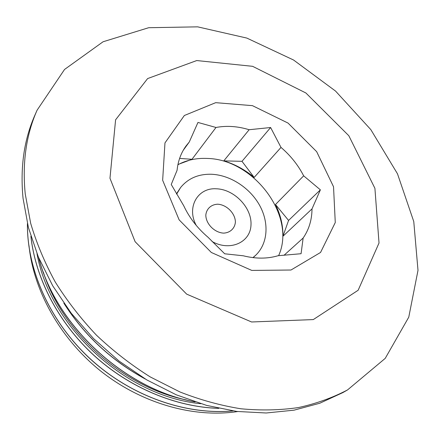 <?xml version="1.0" encoding="UTF-8"?>
<svg xmlns="http://www.w3.org/2000/svg" width="440" height="440" viewBox="0 0 440 440"><rect width="100%" height="100%" fill="white"/><g stroke="black" fill="none" stroke-linecap="round" stroke-linejoin="round"><path stroke-width="0.66" d="M252.918 257.62L255.723 255.228C268.043 243.403 269.269 222.706 259.572 205.271C249.876 187.82 230.307 175.082 211.613 174.262C198.506 173.888 188.166 178.316 180.593 187.539L176.644 194.112M212.058 241.522C230.038 251.647 250.355 242.506 250.982 225.104C252.137 207.873 234.306 189.233 216.359 188.799C197.774 187.468 186.236 207.24 196.29 225.467M217.756 204.198C211.222 204.452 206.487 208.709 205.816 215.061C205.843 223.9 214.561 232.716 223.691 233.129C230.285 232.749 234.878 228.333 235.411 222.013C235.197 213.285 226.743 204.76 217.756 204.198M255.723 255.228L253.083 257.637M176.479 193.826L180.593 187.539M177.903 164.736C186.714 160.023 196.526 157.927 207.334 158.444C253.82 159.291 296.675 216.304 278.619 255.684M177.947 164.5L191.978 159.297L216.002 127.474C226.633 125.483 237.683 126.231 249.139 129.723L223.784 160.881C234.834 164.175 244.959 169.691 254.155 177.436L281.006 147.416C290.548 155.579 298.106 165.049 303.666 175.835L275.49 204.512C280.632 214.979 283.113 225.561 282.937 236.264L312.01 208.89C311.922 219.885 308.968 229.598 303.138 238.029L284.004 255.305M179.608 158.411L191.978 159.297M223.784 160.881L241.995 161.326L254.155 177.436M275.49 204.512L288.574 220.429L282.937 236.264M249.139 129.723L270.617 127.523L281.006 147.416M270.617 127.523L241.995 161.326M303.138 238.029L301.076 253.715L278.086 255.717C267.399 258.885 255.794 258.907 243.271 255.789L224.697 253.787L208.032 237.264C197.423 228.212 189.316 217.69 183.711 205.711L171.237 184.487L177.073 170.319C178.03 161.007 181.016 152.895 186.027 145.976L189.277 141.999L183.255 150.282M303.666 175.835L320.381 189.844L288.574 220.429M320.381 189.844L312.01 208.89M189.277 141.999L197.962 122.447L216.002 127.474M162.652 180.268L164.967 142.901L184.349 115.505L215.694 102.668L252.45 105.655L288.057 123.085L316.673 151.673L333.531 186.758L335.269 222.541L320.551 252.456L290.989 270.017L251.79 270.419L211.338 252.483L179.13 219.857L162.652 180.268M29.013 245.757C33.622 291.203 60.671 339.284 101.371 371.591C142.225 403.711 193.985 418.143 237.661 411.554M27.44 223.674C26.945 270.001 50.248 322.19 90.712 359.233C131.208 396.242 185.812 415.217 232.826 410.905M30.943 236.5C35.497 278.234 58.322 322.487 93.737 355.146C129.333 387.679 175.736 407 218.554 408.326M38.759 257.972C56.337 326.018 124.427 389.065 194.871 401.852M64.323 303.864C84.502 335.297 111.117 360.124 144.166 378.334M37.004 253.704C49.935 326.744 125.51 396.413 200.706 403.706M27.418 223.581C26.829 269.99 50.215 322.168 90.657 359.31C131.263 396.292 185.862 415.338 232.953 410.927M30.877 236.286C35.392 278.146 58.19 322.454 93.726 355.223C129.355 387.816 175.978 407.138 218.818 408.381M38.615 257.631C56.073 325.925 124.416 389.285 195.124 401.935M63.839 303.177C84.271 335.341 111.419 360.618 145.282 379.005M186.428 399.966C123.244 387.123 62.629 332.794 43.236 271.893M109.972 178.266L115.594 119.812L147.62 78.573L196.746 60.555L252.604 66.319L305.899 92.989L348.827 135.734L374.913 188.331L379.022 243.001L358.144 290.257L313.291 319.583L251.587 321.981L186.654 294.124L135.108 241.681L109.972 178.266M25.229 193.881C22.193 162.762 26.142 134.876 37.075 110.215L64.543 69.46L103.081 41.762L148.676 27.715L197.648 26.846L246.829 38.077L293.552 60.011L335.555 91.08L370.821 129.624L397.491 173.816L413.771 221.562L418 270.358L408.766 317.168L385.22 358.375L347.54 389.928C332.569 397.76 316.212 403.634 298.48 407.556C280.088 410.25 260.882 410.652 240.867 408.771C220.589 405.532 200.277 399.927 179.933 391.958L150.216 376.91C131.032 364.843 113.118 350.939 96.47 335.192C80.767 318.571 67.017 300.823 55.226 281.952C44.699 262.669 36.509 243.106 30.657 223.256L25.229 193.881M347.54 389.928L342.892 392.584L319.786 403.238L294.063 410.163L266.206 412.99L236.814 411.45L206.591 405.4L176.33 394.84L146.85 379.94L118.998 361.031L93.566 338.602L71.269 313.28L52.712 285.797L38.33 256.944L28.402 227.535L23.05 198.347C20.075 167.42 24.03 139.678 34.92 115.121L37.075 110.215"/></g></svg>
